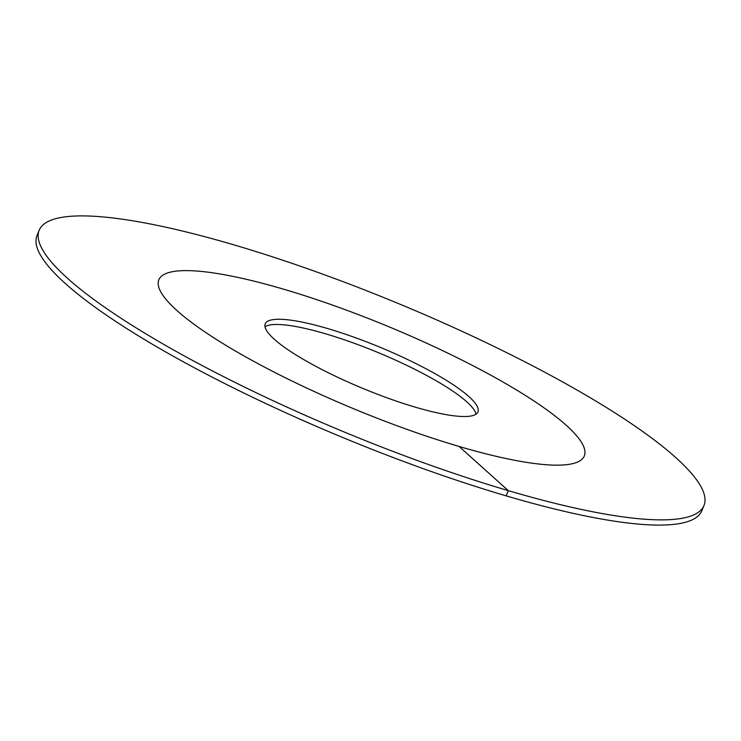 <?xml version="1.0" encoding="UTF-8"?>
<svg xmlns="http://www.w3.org/2000/svg" width="741" height="741" viewBox="0 0 741 741"><rect width="100%" height="100%" fill="white"/><g stroke="black" fill="none" stroke-linecap="round" stroke-linejoin="round"><path stroke-width="1.11" d="M176.942 310.525A230.247 44.608 22.5 0 0 407.939 429.715A230.247 44.608 22.5 0 0 584.297 456.002A230.247 44.608 22.5 0 0 566.217 425.251A230.247 44.608 -157.5 0 0 335.228 306.061A230.247 44.608 -157.5 0 0 158.861 279.783A230.247 44.608 -157.5 0 1 284.081 289.333A230.247 44.608 22.5 0 1 584.297 456.002A230.247 44.608 22.5 0 1 459.077 446.452A230.247 44.608 -157.5 0 1 158.861 279.783A230.247 44.608 -157.5 0 0 176.942 310.525M274.263 339.211A115.124 22.304 -157.5 0 1 265.222 323.836A115.124 22.304 -157.5 0 1 353.401 336.979A115.124 22.304 -157.5 0 1 468.896 396.574A115.124 22.304 22.5 0 1 477.936 411.95A115.124 22.304 22.5 0 1 389.757 398.806A115.124 22.304 22.5 0 1 274.263 339.211M476 414.2A115.124 22.304 22.5 0 0 466.737 401.789A115.124 22.304 -157.5 0 0 357.949 344.639A115.124 22.304 -157.5 0 0 265 326.8M459.077 446.452L508.298 490.635A359.755 69.7 22.5 0 0 703.95 505.566A359.755 69.7 22.5 0 0 234.86 245.141A359.755 69.7 -157.5 0 0 39.208 230.219A359.755 69.7 -157.5 0 0 508.298 490.635L506.14 495.859A359.755 69.7 22.5 0 0 701.792 510.781L703.95 505.566M506.14 495.859A359.755 69.7 -157.5 0 1 37.05 235.434L39.208 230.219"/></g></svg>
